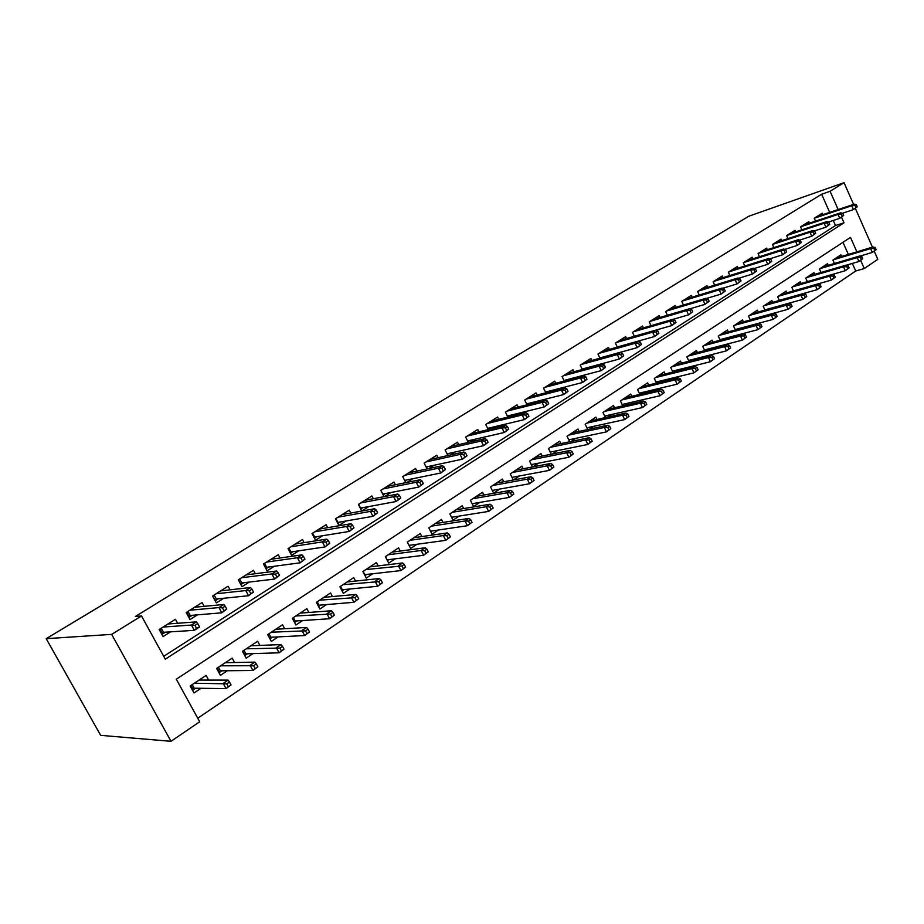 <?xml version="1.0" encoding="UTF-8"?>
<svg xmlns="http://www.w3.org/2000/svg" width="924" height="924" viewBox="0 0 924 924"><rect width="100%" height="100%" fill="white"/><g stroke="black" fill="none" stroke-linecap="round" stroke-linejoin="round"><path stroke-width="1.39" d="M856.883 251.848L850.484 237.399L176.299 679.198L199.7 721.76L171.021 741.314L100.647 735.342L46.2 638.669L748.856 216.204L844.028 182.686L830.075 191.291L821.621 194.236L135.343 616.504L141.511 615.962L165.292 659.182L844.016 222.776L841.545 217.209M874.208 251.178L877.8 259.321L864.275 268.549L860.637 260.337M197.759 718.225L855.705 271.009L864.275 268.549M177.651 623.273L175.468 619.265L159.171 629.498L163.063 636.601L170.582 631.843M204.158 606.34L202.102 602.54L186.198 612.531L190.021 619.554L197.47 614.853M230.03 589.824L228.101 586.22L212.578 595.968L216.332 602.933L223.712 598.267M255.313 573.723L253.476 570.293L238.323 579.798L242.019 586.694L249.33 582.074M280.007 558.004L278.274 554.723L263.467 564.021L267.094 570.847L274.336 566.262M304.135 542.665L302.483 539.524L288.022 548.602L291.591 555.359L298.764 550.819M327.72 527.673L326.149 524.67L312.012 533.541L315.523 540.228L322.626 535.735M350.774 513.039L349.272 510.152L335.458 518.826L338.912 525.444L345.946 520.997M373.319 498.741L371.887 495.957L358.373 504.435L361.769 510.995L368.745 506.583M395.368 484.753L393.994 482.074L380.792 490.367L384.026 496.685M416.932 471.09L415.627 468.491L402.702 476.611L405.786 482.651M438.045 457.715L436.786 455.209L424.139 463.143L427.073 468.942M458.708 444.64L457.496 442.215L445.114 449.976L447.921 455.544M478.932 431.843L477.754 429.487L465.65 437.087L468.318 442.434M498.729 419.311L497.609 417.024L485.747 424.474L488.299 429.625M518.121 407.045L517.036 404.827L505.428 412.116L507.877 417.082M537.121 395.033L536.07 392.885L524.693 400.023L527.05 404.804M555.74 383.275L554.723 381.173L543.578 388.172L545.83 392.792M573.977 371.748L572.995 369.704L562.069 376.553L564.241 381.023M591.857 360.452L590.898 358.454L580.203 365.176L582.282 369.508M609.39 349.376L608.454 347.436L597.967 354.019L599.976 358.212M626.576 338.531L625.675 336.625L615.384 343.093L617.324 347.147M643.427 327.881L642.55 326.033L632.466 332.363L634.338 336.313M659.967 317.44L659.112 315.638L649.214 321.852L651.016 325.675M676.183 307.207L675.363 305.44L665.65 311.538L667.394 315.257M692.099 297.158L691.302 295.426L681.773 301.409L683.46 305.036M707.726 287.306L706.941 285.608L697.585 291.476L699.225 294.999M723.053 277.627L722.291 275.976L713.12 281.739L714.691 285.158M738.114 268.133L737.364 266.505L728.355 272.164L729.891 275.502M752.898 258.812L752.171 257.219L743.323 262.774L744.802 266.031M767.417 249.653L766.701 248.094L758.015 253.546L759.459 256.722M781.681 240.667L780.988 239.131L772.452 244.49L773.85 247.586M795.691 231.832L795.01 230.319L786.624 235.585L787.987 238.611M809.447 223.158L808.789 221.668L800.554 226.842L801.87 229.799M770.269 308.639L770.905 308.212M755.37 318.572L756.271 317.972M740.193 328.69L741.371 327.904M724.728 339.004L726.206 338.022M708.962 349.526L710.741 348.336M692.896 360.233L694.998 358.835M676.518 371.159L678.944 369.542M659.817 382.293L662.577 380.457M642.792 393.659L645.899 391.591M625.409 405.243L628.886 402.933M607.68 417.071L611.538 414.506M589.593 429.14L593.832 426.311M571.124 441.453L575.779 438.346M552.275 454.031L557.357 450.646M533.021 466.863L538.542 463.19M513.363 479.983L519.346 475.999M503.765 481.751L502.425 479.071L490.552 486.948L493.635 493.139L499.734 489.073M483.933 495.01L482.547 492.249L470.408 500.288L473.55 506.537L479.706 502.425M463.675 508.57L462.231 505.705L449.838 513.917L453.026 520.224L459.24 516.077M442.977 522.418L441.476 519.461L428.805 527.858L432.051 534.211L438.334 530.018M421.841 536.59L420.27 533.506L407.311 542.088L410.614 548.51L416.967 544.282M400.231 551.074L398.591 547.874L385.343 556.652L388.692 563.132L395.114 558.847M378.135 565.892L376.414 562.566L362.878 571.54L366.285 578.077L372.776 573.746M355.555 581.057L353.753 577.581L339.893 586.763L343.358 593.37L349.919 588.992M332.455 596.569L330.561 592.954L316.389 602.344L319.9 609.008L326.542 604.585M308.835 612.462L306.826 608.673L292.319 618.283L295.899 625.017L302.61 620.547M284.661 628.747L282.536 624.774L267.683 634.603L271.333 641.406L278.112 636.879M259.921 645.426L257.669 641.244L242.469 651.316L246.177 658.188L253.037 653.603M234.592 662.531L232.201 658.119L216.632 668.433L220.409 675.375L227.35 670.743M855.705 271.009L852.332 263.421M848.336 254.423L842.965 242.319M841.579 256.445L840.863 254.839L832.905 260.106L834.407 263.479M828.285 265.303L827.546 263.652L819.449 269.023L820.997 272.476M814.749 274.312L813.998 272.638L805.751 278.089L807.345 281.635M800.981 283.483L800.207 281.774L791.822 287.329L793.462 290.956M786.971 292.816L786.174 291.072L777.638 296.731L779.325 300.45M772.707 302.31L771.886 300.531L763.201 306.294L764.945 310.118M758.177 311.989L757.345 310.175L748.486 316.043L750.288 319.958M743.381 321.841L742.538 319.981L733.517 325.964L735.365 329.983M728.32 331.878L727.442 329.983L718.26 336.07L720.177 340.205M712.981 342.111L712.081 340.171L702.714 346.361L704.7 350.623M697.343 352.529L696.419 350.543L686.879 356.86L688.934 361.238M681.415 363.144L680.457 361.111L670.743 367.556L672.868 372.06M665.176 373.966L664.194 371.887L654.284 378.459L656.49 383.102M648.636 385.008L647.62 382.871L637.514 389.57L639.801 394.363M631.762 396.269L630.711 394.074L620.408 400.901L622.788 405.855M614.552 407.738L613.478 405.497L602.968 412.462L605.428 417.579M597.008 419.45L595.888 417.151L585.169 424.243L587.733 429.533M579.105 431.404L577.95 429.036L567.013 436.278L569.681 441.753M560.845 443.601L559.655 441.164L548.486 448.556L551.27 454.227M542.203 456.052L540.967 453.534L529.579 461.088L532.478 466.966M523.18 468.768L521.898 466.17L510.267 473.885L513.294 479.995M208.674 680.076L206.121 675.398L190.159 685.978L194.005 692.977L201.028 688.299M163.698 656.306L835.515 225.525L833.263 220.466M829.683 212.381L821.621 194.236M822.984 214.622L822.337 213.167L814.229 218.249L815.522 221.136M606.167 356.514L607.08 355.936M588.091 367.937L589.397 367.105M569.634 379.602L571.367 378.505M550.785 391.51L552.968 390.136M531.554 403.673L534.188 402.009M511.896 416.1L515.014 414.125M491.822 428.782L495.449 426.495M471.309 441.753L475.456 439.131M450.346 455.001L455.035 452.044M428.921 468.549L434.164 465.234M406.999 482.409L412.843 478.713M384.58 496.569L391.037 492.492M141.511 615.962L111.665 634.372L46.2 638.669M111.665 634.372L171.021 741.314M872.441 247.182L855.358 208.397M853.591 204.389L844.028 182.686M838.16 209.552L830.075 191.291M835.515 225.525L844.016 222.776M857.253 206.78L856.305 204.631L854.954 205.486L855.901 207.646L857.253 206.78L853.441 209.609L851.732 205.74L814.24 218.26M855.901 207.646L853.441 209.609L842.457 213.248M854.954 205.486L851.732 205.74L854.169 204.192L816.631 216.747M856.305 204.631L854.169 204.192M876.137 249.653L875.19 247.517L873.861 248.406L874.809 250.543L876.137 249.653L872.325 252.448L870.639 248.614L873.03 246.997L835.816 258.177M873.861 248.406L870.639 248.614L833.425 259.76M874.809 250.543L872.325 252.448L860.048 256.087M873.03 246.997L875.19 247.517M843.647 215.465L842.676 213.294L841.302 214.172L842.272 216.343L843.647 215.465L839.801 218.318L838.068 214.414L800.577 226.83M842.272 216.343L839.801 218.318L828.447 222.037M841.302 214.172L838.068 214.414L840.551 212.843L803.048 225.271M842.676 213.294L840.551 212.843M829.775 224.313L828.805 222.118L827.407 223.019L828.378 225.202L829.775 224.313L825.906 227.189L824.162 223.25L786.705 235.528M828.378 225.202L825.906 227.189L814.183 230.988M827.407 223.019L824.162 223.25L826.68 221.645L789.223 233.957M828.805 222.118L826.68 221.645M815.661 233.322L814.679 231.115L813.259 232.016L814.24 234.222L815.661 233.322L811.769 236.209L809.99 232.247L772.603 244.386M814.24 234.222L811.769 236.209L799.653 240.113M813.259 232.016L809.99 232.247L812.566 230.607L775.155 242.781M814.679 231.115L812.566 230.607M801.293 242.492L800.288 240.263L798.844 241.187L799.837 243.416L801.293 242.492L797.366 245.403L795.564 241.407L758.234 253.407M799.837 243.416L797.366 245.403L784.857 249.388M798.844 241.187L795.564 241.407L798.186 239.743L760.833 251.778M800.288 240.263L798.186 239.743M862.762 258.674L861.803 256.526L860.452 257.438L861.411 259.586L862.762 258.674L858.927 261.492L857.206 257.623L859.643 255.994L822.452 267.036M860.452 257.438L857.206 257.623L820.027 268.641M861.411 259.586L858.927 261.492L846.269 265.2M859.643 255.994L861.803 256.526M849.144 267.868L848.174 265.696L846.8 266.62L847.758 268.792L849.144 267.868L845.275 270.697L843.543 266.805L846.026 265.142L808.858 276.033M846.8 266.62L843.543 266.805L806.386 277.674M847.758 268.792L845.275 270.697L832.235 274.474M846.026 265.142L848.174 265.696M835.273 277.223L834.303 275.029L832.894 275.976L833.875 278.159L835.273 277.223L831.381 280.076L829.625 276.149L832.154 274.451L795.033 285.204M832.894 275.976L829.625 276.149L792.515 286.867M833.875 278.159L831.381 280.076L793.45 290.921M832.154 274.451L834.303 275.029M821.147 286.752L820.166 284.546L818.733 285.504L819.727 287.711L821.147 286.752L817.232 289.628L815.453 285.666L818.029 283.945L780.953 294.525M818.733 285.504L815.453 285.666L778.389 296.223M819.727 287.711L817.232 289.628L779.267 300.323M818.029 283.945L820.166 284.546M786.647 251.836L785.631 249.584L784.153 250.531L785.169 252.772L786.647 251.836L782.686 254.77L780.872 250.739L743.601 262.589M785.169 252.772L782.686 254.77L769.773 258.836M784.153 250.531L780.872 250.739L783.529 249.041L746.257 260.926M785.631 249.584L783.529 249.041M806.768 296.454L805.763 294.236L804.319 295.206L805.312 297.436L806.768 296.454L802.817 299.353L801.016 295.357L803.637 293.601L766.62 304.019M804.319 295.206L801.016 295.357L764.009 305.752M805.312 297.436L802.817 299.353L764.841 309.898M803.637 293.601L805.763 294.236M771.725 261.353L770.708 259.09L769.195 260.048L770.223 262.312L771.725 261.353L767.74 264.31L765.892 260.245L728.713 271.945M770.223 262.312L767.74 264.31L754.411 268.468M769.195 260.048L765.892 260.245L768.606 258.524L731.404 270.247M770.708 259.09L768.606 258.524M792.122 306.341L791.106 304.1L789.627 305.093L790.632 307.334L792.122 306.341L788.137 309.263L786.312 305.232L788.981 303.442L752.032 313.698M789.627 305.093L786.312 305.232L749.376 315.454M790.632 307.334L788.137 309.263L750.149 319.646M788.981 303.442L791.106 304.1M756.525 271.055L755.486 268.769L753.949 269.75L754.989 272.026L756.525 271.055L752.506 274.035L750.635 269.935L713.536 281.474M754.989 272.026L752.506 274.035L738.75 278.263M753.949 269.75L750.635 269.935L753.406 268.179L716.285 279.741M755.486 268.769L753.406 268.179M777.188 316.412L776.16 314.148L774.647 315.165L775.686 317.429L777.188 316.412L773.18 319.358L771.332 315.303L774.046 313.479L737.167 323.539M774.647 315.165L771.332 315.303L734.465 325.329M775.686 317.429L773.18 319.358L735.181 329.568M774.046 313.479L776.16 314.148M741.036 280.931L739.985 278.632L738.415 279.637L739.466 281.935L741.036 280.931L736.982 283.945L735.088 279.81L698.082 291.164M739.466 281.935L736.982 283.945L722.776 288.253M738.415 279.637L735.088 279.81L737.906 278.02L700.889 289.408M739.985 278.632L737.906 278.02M761.977 326.669L760.937 324.393L759.401 325.433L760.44 327.708L761.977 326.669L757.934 329.649L756.063 325.548L758.835 323.689L722.037 333.564M759.401 325.433L756.063 325.548L719.276 335.389M760.44 327.708L757.934 329.649L719.935 339.674M758.835 323.689L760.937 324.393M725.236 291.014L724.173 288.692L722.58 289.709L723.642 292.03L725.236 291.014L721.159 294.051L719.242 289.87L682.339 301.051M723.642 292.03L721.159 294.051L706.502 298.44M722.58 289.709L719.242 289.87L722.118 288.045L685.204 299.261M724.173 288.692L722.118 288.045M709.135 301.282L708.061 298.949L706.433 299.988L707.507 302.321L709.135 301.282L705.024 304.343L703.083 300.138L666.296 311.122M707.507 302.321L705.024 304.343L689.893 308.812M706.433 299.988L703.083 300.138L706.005 298.279L669.207 309.297M708.061 298.949L706.005 298.279M692.723 311.758L691.626 309.401L689.962 310.464L691.06 312.82L692.723 311.758L688.576 314.841L686.601 310.603L649.953 321.39M691.06 312.82L688.576 314.841L672.961 319.381M689.962 310.464L686.601 310.603L689.593 308.708L652.921 319.519M691.626 309.401L689.593 308.708M675.975 322.453L674.855 320.062L673.169 321.148L674.277 323.527L675.975 322.453L671.794 325.56L669.796 321.275L633.286 331.843M674.277 323.527L671.794 325.56L634.314 336.267M673.169 321.148L669.796 321.275L672.845 319.334L636.313 329.949M674.855 320.062L672.845 319.334M658.893 333.345L657.761 330.942L656.028 332.051L657.16 334.453L658.893 333.345L654.677 336.486L652.644 332.166L616.296 342.515M657.16 334.453L654.677 336.486L617.244 346.997M656.028 332.051L652.644 332.166L655.763 330.191L619.38 340.575M657.761 330.942L655.763 330.191M641.452 344.467L640.309 342.053L638.542 343.174L639.697 345.599L641.452 344.467L637.214 347.632L635.146 343.278L598.971 353.395M639.697 345.599L637.214 347.632L599.838 357.934M638.542 343.174L635.146 343.278L638.322 341.256L602.113 351.42M640.309 342.053L638.322 341.256M582.178 369.288L582.825 368.884M623.665 355.821L622.499 353.372L620.697 354.527L621.864 356.964L623.665 355.821L619.392 359.009L617.301 354.608L581.3 364.483M621.864 356.964L619.392 359.009L582.085 369.08M620.697 354.527L617.301 354.608L620.535 352.552L584.511 362.474M622.499 353.372L620.535 352.552M564.079 380.711L564.83 380.238M605.509 367.406L604.331 364.945L602.483 366.112L603.672 368.584L605.509 367.406L601.201 370.616L599.075 366.181L563.27 375.802M603.672 368.584L601.201 370.616L563.963 380.469M602.483 366.112L599.075 366.181L602.379 364.079L566.551 373.746M604.331 364.945L602.379 364.079M545.622 392.353L546.477 391.811M586.971 379.233L585.77 376.749L583.887 377.939L585.088 380.434L586.971 379.233L582.628 382.478L580.468 377.997L544.883 387.352M585.088 380.434L582.628 382.478L545.483 392.076M583.887 377.939L580.468 377.997L583.841 375.86L548.221 385.25M585.77 376.749L583.841 375.86M526.772 404.238L527.743 403.638M568.029 391.314L566.816 388.808L564.899 390.032L566.112 392.538L568.029 391.314L563.652 394.583L561.457 390.067L526.114 399.133M566.112 392.538L563.652 394.583L526.611 403.915M564.899 390.032L561.457 390.067L564.911 387.872L529.521 396.997M566.816 388.808L564.911 387.872M507.53 416.377L508.616 415.696M548.694 403.661L547.458 401.12L545.495 402.367L546.731 404.908L548.694 403.661L544.282 406.953L542.053 402.39L506.953 411.157M546.731 404.908L544.282 406.953L507.345 416.008M545.495 402.367L542.053 402.39L545.576 400.161L510.429 408.974M547.458 401.12L545.576 400.161M487.884 428.771L489.085 428.008M528.932 416.262L527.685 413.709L525.675 414.98L526.934 417.544L528.932 416.262L524.486 419.588L522.222 414.992L487.387 423.446M526.934 417.544L524.486 419.588L487.676 428.355M525.675 414.98L522.222 414.992L525.825 412.705L490.944 421.217M527.685 413.709L525.825 412.705M746.465 337.133L745.414 334.846L743.843 335.897L744.906 338.196L746.465 337.133L742.399 340.136L740.505 336.001L743.323 334.107L706.617 343.786M743.843 335.897L740.505 336.001L703.811 345.645M744.906 338.196L742.399 340.136L704.4 349.977M743.323 334.107L745.414 334.846M730.665 347.805L729.59 345.484L727.996 346.569L729.071 348.879L730.665 347.805L726.564 350.82L724.635 346.662L727.511 344.721L690.909 354.192M727.996 346.569L724.635 346.662L688.057 356.087M729.071 348.879L726.564 350.82L688.576 360.476M727.511 344.721L729.59 345.484M714.541 358.674L713.455 356.341L711.827 357.438L712.912 359.771L714.541 358.674L710.417 361.723L708.454 357.519L711.399 355.555L674.901 364.795M711.827 357.438L708.454 357.519L671.991 366.724M712.912 359.771L710.417 361.723L672.441 371.159M711.399 355.555L713.455 356.341M698.105 369.762L697.008 367.417L695.345 368.537L696.442 370.894L698.105 369.762L693.947 372.834L691.961 368.595L694.952 366.585L658.593 375.606M695.345 368.537L691.961 368.595L655.624 377.57M696.442 370.894L693.947 372.834L655.994 382.062M694.952 366.585L697.008 367.417M681.346 381.081L680.226 378.701L678.528 379.845L679.648 382.224L681.346 381.081L677.142 384.176L675.132 379.903L678.193 377.847L641.961 386.625M678.528 379.845L675.132 379.903L638.934 388.634M679.648 382.224L677.142 384.176L639.235 393.174M678.193 377.847L680.226 378.701M664.24 392.619L663.109 390.228L661.376 391.395L662.508 393.786L664.24 392.619L660.013 395.738L657.969 391.429L661.087 389.339L625.005 397.863M661.376 391.395L657.969 391.429L621.91 399.907M662.508 393.786L660.013 395.738L622.129 404.493M661.087 389.339L663.109 390.228M646.777 404.4L645.633 401.986L643.866 403.176L645.021 405.59L646.777 404.4L642.515 407.542L640.447 403.199L643.624 401.062L607.703 409.32M643.866 403.176L640.447 403.199L604.562 411.399M645.021 405.59L642.515 407.542L604.689 416.043M643.624 401.062L645.633 401.986M628.967 416.424L627.8 413.987L625.998 415.199L627.165 417.636L628.967 416.424L624.67 419.588L622.568 415.199L625.814 413.028L590.066 421.009M625.998 415.199L622.568 415.199L586.856 423.134M627.165 417.636L624.67 419.588L586.902 427.824M625.814 413.028L627.8 413.987M610.776 428.69L609.597 426.23L607.749 427.466L608.939 429.926L610.776 428.69L606.444 431.878L604.319 427.466L607.634 425.236L572.072 432.929M607.749 427.466L604.319 427.466L568.803 435.1M608.939 429.926L606.444 431.878L568.745 439.836M607.634 425.236L609.597 426.23M592.215 441.222L591.014 438.738L589.131 440.009L590.332 442.492L592.215 441.222L587.849 444.444L585.677 439.974L589.062 437.699L553.719 445.091M589.131 440.009L585.677 439.974L550.369 447.308M590.332 442.492L587.849 444.444L550.219 452.09M589.062 437.699L591.014 438.738M532.039 464.46L531.439 464.853M573.25 454.019L572.025 451.513L570.108 452.806L571.321 455.313L573.25 454.019L568.837 457.264L566.643 452.76L570.096 450.438L534.973 457.507M570.108 452.806L566.643 452.76L531.566 459.771M571.321 455.313L568.837 457.264L531.312 464.599M570.096 450.438L572.025 451.513M512.878 477.2L512.15 477.685M553.869 467.094L552.633 464.564L550.669 465.881L551.905 468.41L553.869 467.094L549.433 470.362L547.204 465.823L550.727 463.444L515.846 470.177M550.669 465.881L547.204 465.823L512.358 472.487M551.905 468.41L549.433 470.362L512 477.373M550.727 463.444L552.633 464.564M467.821 441.429L469.149 440.586M508.743 429.14L507.472 426.565L505.428 427.87L506.699 430.445L508.743 429.14L504.261 432.501L501.963 427.858L467.417 435.989M506.699 430.445L504.261 432.501L467.579 440.956M505.428 427.87L501.963 427.858L505.636 425.514L471.044 433.702M507.472 426.565L505.636 425.514M447.32 454.354L448.787 453.43M488.103 442.319L486.809 439.709L484.719 441.037L486.012 443.647L488.103 442.319L483.575 445.691L481.242 441.002L447.008 448.798M486.012 443.647L483.575 445.691L447.054 453.823M484.719 441.037L481.242 441.002L485.008 438.623L450.716 446.465M486.809 439.709L485.008 438.623M426.38 467.567L427.985 466.562M467.001 455.775L465.684 453.141L463.548 454.504L464.864 457.137L467.001 455.775L462.439 459.182L460.071 454.458L426.16 461.885M464.864 457.137L462.439 459.182L426.068 466.966M463.548 454.504L460.071 454.458L463.917 452.009L429.949 459.505M465.684 453.141L463.917 452.009M404.978 481.069L406.722 479.972M445.426 469.542L444.086 466.886L441.903 468.283L443.243 470.94L445.426 469.542L440.829 472.984L438.415 468.202L404.862 475.259M443.243 470.94L440.829 472.984L404.631 480.399M441.903 468.283L438.415 468.202L442.353 465.708L408.731 472.822M444.086 466.886L442.353 465.708M493.324 490.217L492.469 490.783M534.072 480.445L532.813 477.893L530.815 479.244L532.074 481.797L534.072 480.445L529.602 483.749L527.327 479.163L530.942 476.738L496.315 483.125M530.815 479.244L527.327 479.163L492.758 485.481M532.074 481.797L529.602 483.749L492.273 490.401M530.942 476.738L532.813 477.893M473.342 503.499L472.36 504.158M513.848 494.097L512.566 491.522L510.51 492.896L511.792 495.472L513.848 494.097L509.332 497.424L507.022 492.792L510.718 490.321L476.368 496.338M510.51 492.896L507.022 492.792L472.73 498.752M511.792 495.472L509.332 497.424L472.129 503.707M510.718 490.321L512.566 491.522M452.945 517.082L451.813 517.833M493.162 508.05L491.857 505.451L489.766 506.86L491.071 509.459L493.162 508.05L488.611 511.411L486.267 506.733L490.043 504.204L455.994 509.84M489.766 506.86L486.267 506.733L452.275 512.3M491.071 509.459L488.611 511.411L451.547 517.301M490.043 504.204L491.857 505.451M432.097 530.953L430.815 531.797M472.014 522.314L470.697 519.692L468.549 521.136L469.877 523.758L472.014 522.314L467.428 525.71L465.049 520.986L468.907 518.399L435.169 523.631M468.549 521.136L465.049 520.986L431.381 526.149M469.877 523.758L467.428 525.71L430.503 531.184M468.907 518.399L470.697 519.692M383.102 494.871L384.996 493.67M423.354 483.622L421.991 480.942L419.762 482.363L421.125 485.054L423.354 483.622L418.711 487.098L416.262 482.27L383.09 488.923M380.827 490.344L382.767 494.109L418.711 487.098L421.125 485.054M419.762 482.363L416.262 482.27L420.293 479.718L387.041 486.44M421.991 480.942L420.293 479.718M410.787 545.125L409.355 546.072M450.392 536.913L449.041 534.268L446.858 535.735L448.198 538.392L450.392 536.913L445.761 540.332L443.335 535.562L447.285 532.917L413.894 537.733M446.858 535.735L443.335 535.562L410.013 540.297M407.357 542.065L409.02 545.414M448.198 538.392L445.761 540.332L409.055 545.356M447.285 532.917L449.041 534.268M360.73 508.985L362.774 507.692M400.773 498.036L399.387 495.322L397.101 496.789L398.487 499.491L400.773 498.036L396.096 501.536L393.601 496.673L360.822 502.899M358.616 504.285L360.579 508.096L396.096 501.536L398.487 499.491M397.101 496.789L393.601 496.673L397.713 494.051L364.864 500.358M399.387 495.322L397.713 494.051M389.016 559.609L387.422 560.672M428.262 551.836L426.9 549.168L424.659 550.681L426.022 553.349L428.262 551.836L423.596 555.289L421.136 550.473L425.167 547.77L392.146 552.136M424.659 550.681L421.136 550.473L388.184 554.77M385.574 556.502L387.133 560.106M426.022 553.349L423.596 555.289L387.295 559.828M425.167 547.77L426.9 549.168M337.849 523.411L340.055 522.014M377.662 512.785L376.253 510.048L373.908 511.538L375.317 514.275L377.662 512.785L372.938 516.32L370.409 511.399L338.057 517.186M335.886 518.549L337.884 522.395L372.938 516.32L375.317 514.275M373.908 511.538L370.409 511.399L374.613 508.72L342.192 514.599M376.253 510.048L374.613 508.72M366.747 574.428L364.992 575.594M405.624 567.117L404.227 564.414L401.94 565.962L403.326 568.664L405.624 567.117L400.912 570.593L398.406 565.742L402.541 562.97L369.912 566.874M401.94 565.962L365.858 569.565M363.294 571.263L364.749 575.144M403.326 568.664L400.912 570.593L365.049 574.613M402.541 562.97L404.227 564.414M314.437 538.172L316.817 536.671M353.996 527.881L352.564 525.121L350.161 526.645L351.605 529.406L353.996 527.881L349.237 531.45L346.662 526.472L314.772 531.808M312.647 533.136L314.68 537.017L349.237 531.45L351.605 529.406M350.161 526.645L346.662 526.472L350.97 523.735L318.999 529.152M352.564 525.121L350.97 523.735M314.252 537.814L314.68 537.017M343.971 589.581L342.042 590.863M382.444 582.755L381.034 580.029L378.678 581.612L380.099 584.338L382.444 582.755L377.697 586.266L375.156 581.358L379.383 578.516L347.17 581.947M378.678 581.612L343.023 584.696M340.517 586.347L342.296 589.743L341.868 590.517M380.099 584.338L377.697 586.266L342.296 589.743M379.383 578.516L381.034 580.029M296.939 543.786L296.627 543.197M290.494 553.28L293.047 551.674M329.764 543.335L328.309 540.552L325.849 542.111L327.315 544.906L329.764 543.335L324.971 546.939L322.337 541.914L290.945 546.765M288.877 548.071L290.945 551.986L324.971 546.939L327.315 544.906M325.849 542.111L322.337 541.914L326.761 539.108L295.276 544.051M328.309 540.552L326.761 539.108M290.367 553.049L290.945 551.986M320.674 605.07L318.561 606.479M358.72 598.764L357.276 596.003L354.874 597.632L356.317 600.381L358.72 598.764L353.927 602.298L351.339 597.354L355.671 594.444L323.908 597.354M354.874 597.632L319.669 600.173M317.221 601.79L319.023 605.208L318.445 606.26M356.317 600.381L353.927 602.298L319.023 605.208M355.671 594.444L357.276 596.003M272.857 559.02L272.499 558.35M265.973 568.745L268.711 567.024M304.955 559.17L303.465 556.352L300.947 557.957L302.437 560.776L304.955 559.17L300.104 562.808L297.436 557.738L266.562 562.069M264.541 563.34L266.643 567.301L300.104 562.808L302.437 560.776M300.947 557.957L297.436 557.738L301.963 554.862L270.998 559.286M303.465 556.352L301.963 554.862M265.927 568.641L266.643 567.301M301.166 612.427L301.49 613.028M296.835 620.928L294.537 622.464M334.419 615.153L332.952 612.381L330.492 614.033L331.959 616.816L334.419 615.153L329.591 618.734L326.957 613.732L331.381 610.752L300.104 613.132M330.492 614.033L295.761 616.008M293.382 617.59L295.218 621.044L294.49 622.372M331.959 616.816L329.591 618.734L295.218 621.044M331.381 610.752L332.952 612.381M248.21 574.624L247.794 573.85M240.875 584.58L238.38 579.764M239.639 578.978L241.776 582.975L240.945 584.534L243.809 582.732M279.522 575.398L278.008 572.545L275.433 574.185L276.946 577.038L279.522 575.398L274.636 579.059L271.91 573.943L241.603 577.743M276.946 577.038L274.636 579.059L241.776 582.975M275.433 574.185L271.91 573.943L276.553 570.997L246.142 574.89M278.008 572.545L276.553 570.997M276.969 628.459L277.35 629.175M272.441 637.167L269.947 638.819M268.976 633.749L270.848 637.248L270.004 638.784L267.752 634.569M309.528 631.958L308.038 629.14L305.509 630.838L306.999 633.656L309.528 631.958L304.654 635.562L301.963 630.503L306.514 627.454L275.745 629.267M305.509 630.838L271.298 632.212M306.999 633.656L304.654 635.562L270.848 637.248M306.514 627.454L308.038 629.14M222.984 590.609L222.511 589.731M215.177 600.785L212.878 595.784M214.137 594.987L216.32 599.018L215.477 600.6L218.307 598.821M253.465 592.03L251.929 589.142L249.284 590.829L250.82 593.716L253.465 592.03L248.533 595.726L245.761 590.552L216.043 593.786M250.82 593.716L248.533 595.726L216.32 599.018M249.284 590.829L245.761 590.552L250.52 587.525L220.697 590.875M251.929 589.142L250.52 587.525M252.194 644.871L252.656 645.726M247.47 653.776L244.768 655.578M243.994 650.3L245.9 653.834L245.056 655.382L242.758 651.12M284.014 649.168L282.501 646.326L279.914 648.071L281.439 650.912L284.014 649.168L279.106 652.806L276.368 647.701L281.023 644.571L250.797 645.795M279.914 648.071L246.246 648.81M281.439 650.912L279.106 652.806L245.9 653.834M281.023 644.571L282.501 646.326M197.17 606.999L196.616 605.982M188.843 617.394L189.397 617.047L186.74 612.185M188.022 611.388L190.24 615.453L189.397 617.047L192.18 615.292M226.75 609.078L225.179 606.167L222.465 607.888L224.035 610.799L226.75 609.078L221.772 612.808L218.942 607.576L189.87 610.221M224.035 610.799L221.772 612.808L190.24 615.453M222.465 607.888L218.942 607.576L223.816 604.481L194.629 607.241M225.179 606.167L223.816 604.481M226.83 661.676L227.385 662.681M221.887 670.801L218.965 672.741M218.41 667.255L220.351 670.812L219.508 672.383L217.163 668.075M257.877 666.805L256.329 663.94L253.673 665.73L255.22 668.595L257.877 666.805L252.91 670.477L250.127 665.326L254.897 662.115L225.26 662.727M253.673 665.73L220.593 665.811M255.22 668.595L252.91 670.477L220.351 670.812M254.897 662.115L256.329 663.94M170.721 623.792L170.097 622.637M161.862 634.418L162.682 633.91L159.979 628.99M161.261 628.181L163.525 632.293L162.682 633.91L165.419 632.178M199.341 626.553L197.748 623.619L194.964 625.386L196.569 628.332L199.318 627.142L194.329 630.33L191.441 625.04L163.04 627.061M196.569 628.332L194.329 630.33L163.525 632.293M194.964 625.386L191.441 625.04L196.442 621.864L167.925 624M197.748 623.619L196.442 621.864M200.855 678.886L201.501 680.064M195.692 688.23L192.538 690.32M192.215 684.615L194.179 688.207L193.335 689.789L190.956 685.446M231.058 684.892L229.487 682.004L226.761 683.829L228.344 686.728L231.058 684.892L226.057 688.599L223.215 683.39L228.113 680.11L199.087 680.064M226.761 683.829L194.306 683.229M228.344 686.728L226.057 688.599L194.179 688.207M228.113 680.11L229.487 682.004"/></g></svg>
